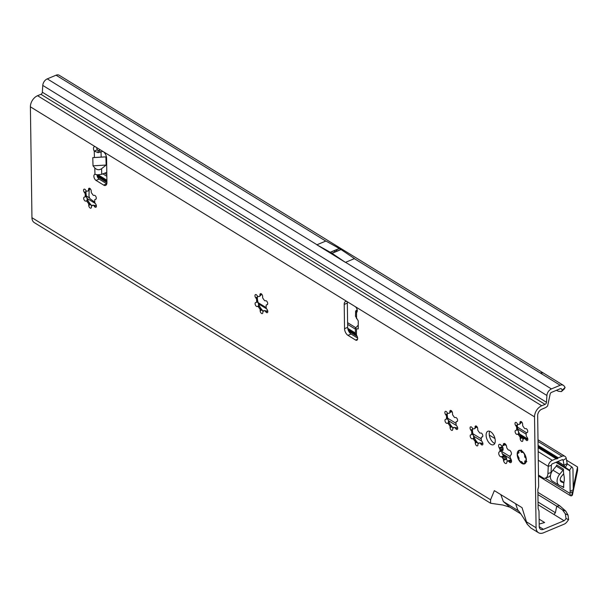 <?xml version="1.0" encoding="UTF-8"?>
<svg xmlns="http://www.w3.org/2000/svg" width="608" height="608" viewBox="0 0 608 608"><rect width="100%" height="100%" fill="white"/><g stroke="black" fill="none" stroke-linecap="round" stroke-linejoin="round"><path stroke-width="0.91" d="M86.093 190.699A1.338 0.722 -112.7 0 0 87.012 191.186A7.623 4.096 67.3 0 1 87.05 191.178A7.623 4.096 67.3 0 1 88.046 191.003A1.338 0.722 -112.7 0 0 88.221 190.973A1.338 0.722 -112.7 0 0 88.54 190.251L88.532 189.415A2.143 1.148 67.3 0 1 89.049 188.267A2.143 1.148 67.3 0 1 90.455 188.959A2.143 1.148 67.3 0 1 91.223 191.072L91.23 191.908A1.338 0.722 -112.7 0 0 91.762 193.291A7.623 4.096 67.3 0 1 92.811 194.742A1.338 0.722 -112.7 0 0 93.738 195.396L94.255 195.305A2.143 1.148 67.3 0 1 96.064 196.992A2.143 1.148 67.3 0 1 95.775 199.287A2.143 1.148 67.3 0 1 95.646 199.325L95.122 199.424A1.338 0.722 -112.7 0 0 95.046 199.447A1.338 0.722 -112.7 0 0 94.719 200.161A1.338 0.722 -112.7 0 0 94.726 200.313A7.623 4.096 67.3 0 1 94.749 201.955A1.338 0.722 -112.7 0 0 94.749 202.092A1.338 0.722 -112.7 0 0 95.182 203.353L95.714 204.098A2.143 1.148 67.3 0 1 95.889 207.26A2.143 1.148 67.3 0 1 94.415 206.469L93.883 205.724A1.338 0.722 -112.7 0 0 92.956 205.238A7.623 4.096 67.3 0 1 92.925 205.246A7.623 4.096 67.3 0 1 91.93 205.42A1.338 0.722 -112.7 0 0 91.755 205.451A1.338 0.722 -112.7 0 0 91.428 206.173L91.443 207.009A2.143 1.148 67.3 0 1 90.926 208.156A2.143 1.148 67.3 0 1 89.52 207.465A2.143 1.148 67.3 0 1 88.753 205.352L88.745 204.516A1.338 0.722 -112.7 0 0 88.213 203.133A7.623 4.096 67.3 0 1 87.164 201.681A1.338 0.722 -112.7 0 0 86.237 201.028L85.713 201.119A2.143 1.148 67.3 0 1 83.676 198.284A2.143 1.148 67.3 0 1 84.2 197.136A2.143 1.148 67.3 0 1 84.33 197.091L84.846 197A1.338 0.722 -112.7 0 0 84.93 196.977A1.338 0.722 -112.7 0 0 85.249 196.11A7.623 4.096 67.3 0 1 85.196 195.267A7.623 4.096 67.3 0 1 85.226 194.469A1.338 0.722 -112.7 0 0 84.793 193.07L84.261 192.326A2.143 1.148 67.3 0 1 83.57 190.312A2.143 1.148 67.3 0 1 84.086 189.164A2.143 1.148 67.3 0 1 85.561 189.954L86.093 190.699L85.606 193.253M84.793 193.07L85.713 192.69L85.432 194.378A7.623 4.096 -112.7 0 0 85.409 195.176A7.623 4.096 -112.7 0 0 85.454 196.027L86.032 196.369M91.664 205.504A11.37 6.11 67.3 0 1 86.997 198.01A11.37 6.11 67.3 0 1 85.971 192.516A11.37 6.11 67.3 0 1 86.04 190.965M85.979 196.407L86.997 198.01L87.377 201.59A7.623 4.096 -112.7 0 0 88.418 203.049L91.61 205.557M257.503 296.119L257.009 298.672M256.204 298.49L255.672 297.745A2.143 1.148 67.3 0 1 254.972 295.731A2.143 1.148 67.3 0 1 255.497 294.584A2.143 1.148 67.3 0 1 256.971 295.366L257.503 296.111A1.338 0.722 -112.7 0 0 258.423 296.605A7.623 4.096 67.3 0 1 259.449 296.415A1.338 0.722 -112.7 0 0 259.624 296.385A1.338 0.722 -112.7 0 0 259.95 295.67L259.943 294.834A2.143 1.148 67.3 0 1 260.46 293.687A2.143 1.148 67.3 0 1 261.866 294.378A2.143 1.148 67.3 0 1 262.626 296.484L262.641 297.327A1.338 0.722 -112.7 0 0 263.173 298.703A7.623 4.096 67.3 0 1 264.214 300.162A1.338 0.722 -112.7 0 0 265.141 300.816L265.666 300.717A2.143 1.148 67.3 0 1 267.467 302.404A2.143 1.148 67.3 0 1 267.186 304.707A2.143 1.148 67.3 0 1 267.056 304.745L266.532 304.844A1.338 0.722 -112.7 0 0 266.448 304.866A1.338 0.722 -112.7 0 0 266.129 305.581A1.338 0.722 -112.7 0 0 266.137 305.733A7.623 4.096 67.3 0 1 266.16 307.374A1.338 0.722 -112.7 0 0 266.152 307.511A1.338 0.722 -112.7 0 0 266.585 308.773L267.125 309.518A2.143 1.148 67.3 0 1 267.3 312.679A2.143 1.148 67.3 0 1 265.825 311.889L265.286 311.144A1.338 0.722 -112.7 0 0 264.366 310.65A7.623 4.096 67.3 0 1 264.336 310.665A7.623 4.096 67.3 0 1 263.34 310.84A1.338 0.722 -112.7 0 0 263.165 310.87A1.338 0.722 -112.7 0 0 262.838 311.585L262.854 312.428A2.143 1.148 67.3 0 1 262.329 313.576A2.143 1.148 67.3 0 1 260.931 312.877A2.143 1.148 67.3 0 1 260.163 310.772L260.148 309.936A1.338 0.722 -112.7 0 0 259.624 308.552A7.623 4.096 67.3 0 1 258.575 307.093A1.338 0.722 -112.7 0 0 257.648 306.447L257.123 306.538A2.143 1.148 67.3 0 1 255.086 303.696A2.143 1.148 67.3 0 1 255.603 302.548A2.143 1.148 67.3 0 1 255.732 302.51L256.257 302.419A1.338 0.722 -112.7 0 0 256.34 302.396A1.338 0.722 -112.7 0 0 256.652 301.53A7.623 4.096 67.3 0 1 256.606 300.686A7.623 4.096 67.3 0 1 256.629 299.888A1.338 0.722 -112.7 0 0 256.204 298.49L257.116 298.102L256.842 299.797A7.623 4.096 -112.7 0 0 256.812 300.595A7.623 4.096 -112.7 0 0 256.865 301.439L257.442 301.781M263.074 310.924A11.37 6.11 67.3 0 1 258.4 303.43A11.37 6.11 67.3 0 1 257.374 297.935A11.37 6.11 67.3 0 1 257.45 296.385M257.382 301.826L258.4 303.43L258.78 307.01A7.623 4.096 -112.7 0 0 259.829 308.469L263.013 310.977M447.397 412.9A1.338 0.722 -112.7 0 0 448.316 413.394A7.623 4.096 67.3 0 1 448.347 413.379A7.623 4.096 67.3 0 1 449.342 413.204A1.338 0.722 -112.7 0 0 449.517 413.174A1.338 0.722 -112.7 0 0 449.844 412.46L449.836 411.616A2.143 1.148 67.3 0 1 450.353 410.468A2.143 1.148 67.3 0 1 451.759 411.168A2.143 1.148 67.3 0 1 452.519 413.273L452.534 414.109A1.338 0.722 -112.7 0 0 453.059 415.492A7.623 4.096 67.3 0 1 454.108 416.951A1.338 0.722 -112.7 0 0 455.035 417.597L455.559 417.506A2.143 1.148 67.3 0 1 457.36 419.193A2.143 1.148 67.3 0 1 457.079 421.496A2.143 1.148 67.3 0 1 456.95 421.534L456.426 421.625A1.338 0.722 -112.7 0 0 456.342 421.648A1.338 0.722 -112.7 0 0 456.023 422.37A1.338 0.722 -112.7 0 0 456.03 422.514A7.623 4.096 67.3 0 1 456.053 424.156A1.338 0.722 -112.7 0 0 456.046 424.3A1.338 0.722 -112.7 0 0 456.479 425.554L457.018 426.299A2.143 1.148 67.3 0 1 457.193 429.461A2.143 1.148 67.3 0 1 455.719 428.678L455.179 427.933A1.338 0.722 -112.7 0 0 454.26 427.439A7.623 4.096 67.3 0 1 454.229 427.454A7.623 4.096 67.3 0 1 453.234 427.622A1.338 0.722 -112.7 0 0 453.059 427.652A1.338 0.722 -112.7 0 0 452.732 428.374L452.747 429.21A2.143 1.148 67.3 0 1 452.223 430.358A2.143 1.148 67.3 0 1 450.817 429.666A2.143 1.148 67.3 0 1 450.057 427.561L450.042 426.717A1.338 0.722 -112.7 0 0 449.517 425.342A7.623 4.096 67.3 0 1 448.468 423.882A1.338 0.722 -112.7 0 0 447.541 423.229L447.017 423.328A2.143 1.148 67.3 0 1 444.98 420.485A2.143 1.148 67.3 0 1 445.497 419.338A2.143 1.148 67.3 0 1 445.626 419.3L446.15 419.201A1.338 0.722 -112.7 0 0 446.234 419.178A1.338 0.722 -112.7 0 0 446.546 418.312A7.623 4.096 67.3 0 1 446.5 417.468A7.623 4.096 67.3 0 1 446.523 416.67A1.338 0.722 -112.7 0 0 446.097 415.272L445.565 414.527A2.143 1.148 67.3 0 1 444.866 412.513A2.143 1.148 67.3 0 1 445.39 411.365A2.143 1.148 67.3 0 1 446.865 412.156L447.397 412.9L446.903 415.462M446.097 415.272L447.009 414.892L446.736 416.586A7.623 4.096 -112.7 0 0 446.705 417.384A7.623 4.096 -112.7 0 0 446.758 418.228L447.336 418.57M452.968 427.713A11.37 6.11 67.3 0 1 448.294 420.212A11.37 6.11 67.3 0 1 447.268 414.717A11.37 6.11 67.3 0 1 447.344 413.174M447.275 418.608L448.294 420.212L448.674 423.791A7.623 4.096 -112.7 0 0 449.722 425.25L452.907 427.766M472.606 428.404A1.338 0.722 -112.7 0 0 473.526 428.891A7.623 4.096 67.3 0 1 473.556 428.883A7.623 4.096 67.3 0 1 474.552 428.708A1.338 0.722 -112.7 0 0 474.726 428.678A1.338 0.722 -112.7 0 0 475.053 427.956L475.038 427.12A2.143 1.148 67.3 0 1 475.562 425.972A2.143 1.148 67.3 0 1 476.961 426.664A2.143 1.148 67.3 0 1 477.728 428.777L477.744 429.613A1.338 0.722 -112.7 0 0 478.268 430.996A7.623 4.096 67.3 0 1 479.317 432.448A1.338 0.722 -112.7 0 0 480.244 433.101L480.768 433.01A2.143 1.148 67.3 0 1 482.57 434.697A2.143 1.148 67.3 0 1 482.288 437A2.143 1.148 67.3 0 1 482.152 437.038L481.635 437.129A1.338 0.722 -112.7 0 0 481.551 437.152A1.338 0.722 -112.7 0 0 481.224 437.874A1.338 0.722 -112.7 0 0 481.24 438.018A7.623 4.096 67.3 0 1 481.262 439.66A1.338 0.722 -112.7 0 0 481.255 439.804A1.338 0.722 -112.7 0 0 481.688 441.058L482.22 441.803A2.143 1.148 67.3 0 1 482.395 444.965A2.143 1.148 67.3 0 1 480.92 444.174L480.388 443.437A1.338 0.722 -112.7 0 0 479.469 442.943A1.338 0.722 -112.7 0 0 479.461 442.943A7.623 4.096 67.3 0 1 479.438 442.951A7.623 4.096 67.3 0 1 478.435 443.126A1.338 0.722 -112.7 0 0 478.26 443.156A1.338 0.722 -112.7 0 0 477.941 443.878L477.949 444.714A2.143 1.148 67.3 0 1 477.432 445.862A2.143 1.148 67.3 0 1 476.026 445.17A2.143 1.148 67.3 0 1 475.266 443.057L475.251 442.221A1.338 0.722 -112.7 0 0 474.719 440.846A7.623 4.096 67.3 0 1 473.678 439.386A1.338 0.722 -112.7 0 0 472.743 438.733L472.226 438.832A2.143 1.148 67.3 0 1 470.189 435.989A2.143 1.148 67.3 0 1 470.706 434.842A2.143 1.148 67.3 0 1 470.835 434.804L471.36 434.705A1.338 0.722 -112.7 0 0 471.436 434.682A1.338 0.722 -112.7 0 0 471.755 433.816A7.623 4.096 67.3 0 1 471.709 432.972A7.623 4.096 67.3 0 1 471.732 432.174A1.338 0.722 -112.7 0 0 471.299 430.776L470.767 430.031A2.143 1.148 67.3 0 1 470.075 428.017A2.143 1.148 67.3 0 1 470.592 426.869A2.143 1.148 67.3 0 1 472.066 427.66L472.606 428.404L472.112 430.958M471.299 430.776L472.218 430.396L471.937 432.09A7.623 4.096 -112.7 0 0 471.914 432.888A7.623 4.096 -112.7 0 0 471.96 433.732L472.545 434.074M478.169 443.217A11.37 6.11 67.3 0 1 473.503 435.716A11.37 6.11 67.3 0 1 472.477 430.221A11.37 6.11 67.3 0 1 472.553 428.67M472.484 434.112L473.503 435.716L473.883 439.295A7.623 4.096 -112.7 0 0 474.932 440.754L478.116 443.262M507.452 461.138A2.675 1.436 67.3 0 1 506.639 459.07L506.54 458.303A1.338 0.722 -112.7 0 0 506.061 457.178A8.162 4.385 67.3 0 1 505.37 456.213A1.338 0.722 -112.7 0 0 504.602 455.605L504.116 455.552A2.675 1.436 67.3 0 1 501.828 451.995A2.675 1.436 67.3 0 1 502.406 450.596L502.801 450.376A1.338 0.722 -112.7 0 0 503.082 449.586A8.162 4.385 67.3 0 1 503.059 449.031A8.162 4.385 67.3 0 1 503.067 448.491A1.338 0.722 -112.7 0 0 502.755 447.336L502.352 446.622A2.675 1.436 67.3 0 1 502.01 445.915M499.936 450.338A8.162 4.385 67.3 0 1 499.943 449.798A1.338 0.722 -112.7 0 0 499.632 448.643L499.229 447.929A2.675 1.436 67.3 0 1 498.598 445.793A2.675 1.436 67.3 0 1 499.252 444.357A2.675 1.436 67.3 0 1 500.825 445.01L501.326 445.558A1.338 0.722 -112.7 0 0 502.086 445.892A8.162 4.385 67.3 0 1 502.763 445.77A1.338 0.722 -112.7 0 0 502.9 445.74A1.338 0.722 -112.7 0 0 503.219 445.216L503.295 444.562A2.675 1.436 67.3 0 1 503.926 443.513A2.675 1.436 67.3 0 1 506.608 446.599L506.707 447.366A1.338 0.722 -112.7 0 0 507.186 448.491A8.162 4.385 67.3 0 1 507.878 449.464A1.338 0.722 -112.7 0 0 508.645 450.064L509.139 450.118A2.675 1.436 67.3 0 1 511.184 452.382A2.675 1.436 67.3 0 1 510.849 455.073L510.446 455.293A1.338 0.722 -112.7 0 0 510.165 455.992A1.338 0.722 -112.7 0 0 510.165 456.084A8.162 4.385 67.3 0 1 510.18 457.178A1.338 0.722 -112.7 0 0 510.18 457.262A1.338 0.722 -112.7 0 0 510.492 458.333L510.902 459.048A2.675 1.436 67.3 0 1 510.88 462.62A2.675 1.436 67.3 0 1 509.299 461.966L508.805 461.419A1.338 0.722 -112.7 0 0 508.045 461.077A8.162 4.385 67.3 0 1 507.361 461.206A1.338 0.722 -112.7 0 0 507.224 461.236A1.338 0.722 -112.7 0 0 506.912 461.761L506.829 462.414A2.675 1.436 67.3 0 1 506.198 463.463A2.675 1.436 67.3 0 1 503.515 460.378L503.416 459.61A1.338 0.722 -112.7 0 0 502.938 458.485A8.162 4.385 67.3 0 1 502.246 457.512A1.338 0.722 -112.7 0 0 501.478 456.912L500.992 456.859A2.675 1.436 67.3 0 1 498.704 453.302A2.675 1.436 67.3 0 1 499.282 451.896L499.677 451.683A1.338 0.722 -112.7 0 0 499.958 450.893A8.162 4.385 67.3 0 1 499.936 450.338M517.522 423.966A1.338 0.722 -112.7 0 0 518.442 424.46A7.623 4.096 67.3 0 1 518.48 424.445A7.623 4.096 67.3 0 1 519.475 424.278A1.338 0.722 -112.7 0 0 519.65 424.247A1.338 0.722 -112.7 0 0 519.969 423.525L519.962 422.689A2.143 1.148 67.3 0 1 520.478 421.542A2.143 1.148 67.3 0 1 521.884 422.233A2.143 1.148 67.3 0 1 522.652 424.346L522.66 425.182A1.338 0.722 -112.7 0 0 523.192 426.558A7.623 4.096 67.3 0 1 524.24 428.017A1.338 0.722 -112.7 0 0 525.168 428.67L525.684 428.572A2.143 1.148 67.3 0 1 527.493 430.259A2.143 1.148 67.3 0 1 527.204 432.562A2.143 1.148 67.3 0 1 527.075 432.6L526.558 432.698A1.338 0.722 -112.7 0 0 526.475 432.721A1.338 0.722 -112.7 0 0 526.148 433.436A1.338 0.722 -112.7 0 0 526.156 433.588A7.623 4.096 67.3 0 1 526.178 435.229A1.338 0.722 -112.7 0 0 526.178 435.366A1.338 0.722 -112.7 0 0 526.612 436.628L527.144 437.372A2.143 1.148 67.3 0 1 527.318 440.534A2.143 1.148 67.3 0 1 525.844 439.744L525.312 438.999A1.338 0.722 -112.7 0 0 524.385 438.505A7.623 4.096 67.3 0 1 524.354 438.52A7.623 4.096 67.3 0 1 523.359 438.695A1.338 0.722 -112.7 0 0 523.184 438.725A1.338 0.722 -112.7 0 0 522.857 439.44L522.872 440.283A2.143 1.148 67.3 0 1 522.356 441.431A2.143 1.148 67.3 0 1 520.95 440.732A2.143 1.148 67.3 0 1 520.182 438.626L520.174 437.79A1.338 0.722 -112.7 0 0 519.642 436.407A7.623 4.096 67.3 0 1 518.594 434.948A1.338 0.722 -112.7 0 0 517.666 434.302L517.15 434.393A2.143 1.148 67.3 0 1 515.105 431.558A2.143 1.148 67.3 0 1 515.63 430.403A2.143 1.148 67.3 0 1 515.759 430.365L516.276 430.274A1.338 0.722 -112.7 0 0 516.359 430.251A1.338 0.722 -112.7 0 0 516.678 429.385A7.623 4.096 67.3 0 1 516.625 428.541A7.623 4.096 67.3 0 1 516.656 427.743A1.338 0.722 -112.7 0 0 516.222 426.345L515.69 425.6A2.143 1.148 67.3 0 1 514.999 423.586A2.143 1.148 67.3 0 1 515.516 422.438A2.143 1.148 67.3 0 1 516.99 423.229L517.522 423.966L517.036 426.527M516.222 426.345L517.142 425.957L516.861 427.652A7.623 4.096 -112.7 0 0 516.838 428.45A7.623 4.096 -112.7 0 0 516.884 429.294L517.461 429.636M523.093 438.778A11.37 6.11 67.3 0 1 518.426 431.285A11.37 6.11 67.3 0 1 517.4 425.79A11.37 6.11 67.3 0 1 517.469 424.24M517.408 429.681L518.426 431.285L518.806 434.864A7.623 4.096 -112.7 0 0 519.848 436.324L523.04 438.832M106.795 183.798A5.35 2.873 67.3 0 1 106.757 183.776L99.142 179.086A3.344 1.801 67.3 0 1 96.999 174.906A3.344 1.801 67.3 0 1 96.999 174.785M102.851 151.392L98.162 152.654L94.232 151.096A3.344 1.801 67.3 0 1 93.488 148.496A3.344 1.801 67.3 0 1 94.301 146.703A3.344 1.801 67.3 0 1 95.547 146.9L103.162 151.582A5.35 2.873 67.3 0 1 106.59 158.27L106.932 182.522A5.35 2.873 67.3 0 1 105.632 185.394A5.35 2.873 67.3 0 1 103.634 185.075L96.018 180.394A3.344 1.801 67.3 0 1 93.875 176.214A3.344 1.801 67.3 0 1 94.688 174.42A3.344 1.801 67.3 0 1 94.985 174.344L97.546 174.8L101.749 174.298L106.788 172.345M494.783 443.422A7.288 3.922 67.3 0 1 489.227 433.884A7.288 3.922 67.3 0 1 489.714 431.285M486.104 435.191A7.288 3.922 -112.7 0 0 488.71 442.366A7.288 3.922 -112.7 0 0 493.498 444.729A7.288 3.922 -112.7 0 0 495.262 440.823A7.288 3.922 -112.7 0 0 492.662 433.641A7.288 3.922 -112.7 0 0 487.874 431.277A7.288 3.922 -112.7 0 0 486.104 435.191M517.195 454.305A7.288 3.922 -112.7 0 0 519.802 461.487A7.288 3.922 -112.7 0 0 524.582 463.851A7.288 3.922 -112.7 0 0 526.353 459.937A7.288 3.922 -112.7 0 0 523.746 452.762A7.288 3.922 -112.7 0 0 518.966 450.399A7.288 3.922 -112.7 0 0 517.195 454.305M336.49 251.408L336.885 251.142A1.338 0.676 179.2 0 0 336.695 250.458A1.338 0.676 179.2 0 0 335.403 250.23L334.415 250.648A1.338 0.676 179.2 0 0 334.575 251.302A1.338 0.676 179.2 0 0 335.897 251.552L340.906 249.462A5.35 2.873 67.3 0 1 341.058 249.554L354.464 258.598L345.428 262.375L316.859 244.804L325.896 241.026L339.287 248.467A5.35 2.873 67.3 0 1 339.431 248.55L340.906 249.462M93.168 205.147L96.064 205.785L94.415 206.469M264.571 310.566L264.366 310.65A1.338 0.722 -112.7 0 0 264.358 310.658L267.467 311.197L265.825 311.889M454.465 427.348L454.26 427.439A1.338 0.722 -112.7 0 0 454.252 427.439L457.36 427.986L455.719 428.678M524.598 438.421L524.385 438.505A1.338 0.722 -112.7 0 0 524.385 438.512L527.493 439.052L525.844 439.744M358.234 325.136L355.422 328.214L356.493 328.882L358.211 328.898L358.256 320.91L355.482 316.183L355.65 311.007L357.299 309.708M355.422 328.214L355.399 333.382L356.463 335.152A3.344 1.801 67.3 0 1 356.835 340.229A3.344 1.801 67.3 0 1 355.581 340.032L347.974 335.35A5.35 2.873 67.3 0 1 344.546 328.662L344.212 304.41A5.35 2.873 67.3 0 1 345.504 301.538A5.35 2.873 67.3 0 1 347.502 301.857L355.118 306.538A3.344 1.801 67.3 0 1 357.109 309.609A3.344 1.801 67.3 0 1 356.577 312.444L355.65 311.007L357.23 311.228M100.419 149.895L98.504 150.64L101.027 152.099L101.186 157.1L92.766 157.639L93.032 165.817L94.78 167.937C96.877 170.004 99.142 170.263 101.566 168.72L101.749 174.298M520.805 513.874L509.74 507.072L503.363 501.554L500.802 494.608L494.342 490.633L490.588 499.776L490.61 503.257L34.329 222.642A9.363 6.331 121.6 0 1 31.95 217.702L30.4 106.833A9.363 6.331 121.6 0 1 37.574 95.707L40.911 94.308L545.049 404.366A1.87 1.269 121.6 0 0 546.486 402.283L42.34 92.226A1.87 1.269 -58.4 0 1 40.911 94.308M522.052 507.672L515.599 503.705L517.765 509.975C521.216 513.593 527.326 524.309 527.227 524.195L522.052 507.672M545.049 404.366L541.713 405.756A9.363 6.331 -58.4 0 0 534.538 416.883L536.089 527.759A9.363 6.331 -58.4 0 0 538.468 532.692A9.363 6.331 -58.4 0 0 543.491 532.798L564.133 524.172A5.89 3.975 121.6 0 0 567.059 521.755L568.579 519.673L566.04 518.533L565.014 519.939A1.87 1.269 -58.4 0 1 564.08 520.706L543.438 529.332A5.35 3.618 -58.4 0 1 540.573 529.272A5.35 3.618 -58.4 0 1 539.212 526.452L539.007 511.746A6.688 4.522 -58.4 0 0 538.483 509.512L538.331 509.215A2.675 1.809 121.6 0 1 538.118 508.318L537.867 489.843A2.675 1.809 121.6 0 1 538.042 488.786L538.186 488.368A6.688 4.522 -58.4 0 0 538.642 485.724L537.662 415.583A5.35 3.618 -58.4 0 1 541.766 409.222L545.102 407.824A5.89 3.975 121.6 0 0 547.648 405.893L550.232 393.672A1.87 1.269 -58.4 0 1 550.605 393.057L550.84 392.806A1.87 1.269 -58.4 0 1 551.456 392.388L560.249 388.717A1.87 1.269 -58.4 0 1 561.252 388.74A1.87 1.269 -58.4 0 1 561.518 388.998L562.301 390.146L565.09 387.433L564.201 386.141A5.89 3.975 121.6 0 0 563.335 385.312A5.89 3.975 121.6 0 0 560.196 385.252L540.033 372.856L543.187 372.917L563.335 385.312M98.504 150.64L97.348 149.796A3.344 1.801 67.3 0 1 96.634 147.569M101.186 157.1L105.883 156.879L106.149 165.057L101.566 168.72M511.237 459.762A1.338 0.722 -112.7 0 0 511.168 459.777A8.162 4.385 67.3 0 1 510.484 459.899A1.338 0.722 -112.7 0 0 510.348 459.929A1.338 0.722 -112.7 0 0 510.226 460.005M357.626 338.056L351.097 334.043A5.35 2.873 67.3 0 1 347.67 327.355L347.335 303.103A5.35 2.873 67.3 0 1 347.464 301.834M539.182 524.05L544.631 522.538L539.114 519.141M537.928 494.585L556.746 506.16L555.393 512.719L553.994 514.505L564.08 520.706M316.859 244.804L330.25 252.244A5.35 2.873 67.3 0 1 330.395 252.328L331.869 253.24A5.35 2.873 67.3 0 1 332.021 253.331L345.428 262.375M543.187 372.917L59.212 75.27A5.89 3.975 121.6 0 0 56.058 75.202L47.272 78.873A5.89 3.975 121.6 0 0 42.773 85.424L42.34 92.226M566.04 518.533L565.311 513.836L562.438 509.823L556.746 506.16L559.778 505.795L565.828 511.176L568.047 515.09L568.579 519.673M537.898 492.343L559.778 505.795M490.61 503.257L502.839 505.028L510.15 507.27M546.486 402.283L546.911 395.474A5.89 3.975 -58.4 0 1 551.41 388.93L560.196 385.252M538.468 532.692L530.875 528.018L527.227 524.195M562.438 509.823L565.828 511.176M568.047 515.09L565.311 513.836M565.09 387.433L564.27 389.006L561.42 391.582L558.395 391.24L556.388 390.328M564.422 388.808L561.541 391.438L562.301 390.146M97.348 149.796L94.232 151.096L94.438 157.51M98.032 150.7L98.162 152.654M106.149 165.057L93.032 165.817M105.883 156.879L92.766 157.639M523.777 439.06L523.572 438.611A7.623 4.096 -112.7 0 0 524.537 438.444M526.475 432.721L527.516 432.296M519.962 422.689L521.611 421.998L519.68 424.186M516.678 429.385L517.195 429.894M478.853 443.49L478.648 443.042A7.623 4.096 -112.7 0 0 479.613 442.882M479.674 442.852L482.57 443.49L480.92 444.174M481.551 437.152L482.592 436.734M475.038 427.12L476.687 426.436L474.757 428.617M471.755 433.816L472.272 434.325M453.644 427.994L453.439 427.538A7.623 4.096 -112.7 0 0 454.404 427.378M456.342 421.648L457.391 421.23M449.836 411.616L451.478 410.932L449.555 413.121M446.546 418.312L447.062 418.821M263.758 311.205L263.545 310.749A7.623 4.096 -112.7 0 0 264.518 310.589M266.448 304.866L267.497 304.441M259.943 294.834L261.584 294.143L259.662 296.332M256.652 301.53L257.169 302.039M92.348 205.785L92.142 205.337A7.623 4.096 -112.7 0 0 93.108 205.17M95.046 199.447L96.087 199.029M88.532 189.415L90.182 188.731L88.251 190.912M85.249 196.11L85.766 196.62M525.73 461.267L525.122 461.487L525.13 462.323A2.675 1.436 67.3 0 1 524.666 463.653L524.529 463.676A7.106 3.823 67.3 0 1 523.822 463.798L524.339 463.501A2.409 1.292 -112.7 0 0 524.757 462.308L524.742 461.464A1.072 0.578 67.3 0 1 525.631 461.153L525.912 461.464A6.878 3.694 -112.7 0 0 526.095 459.777A6.878 3.694 -112.7 0 0 525.859 457.839L525.586 457.809A1.072 0.578 67.3 0 1 524.674 456.388L524.658 455.544A2.409 1.292 -112.7 0 0 524.202 453.819A6.878 3.694 -112.7 0 0 523.503 452.838A2.409 1.292 -112.7 0 0 522.363 452.352L521.846 452.443A1.072 0.578 67.3 0 1 520.836 451.189L520.782 450.764A6.878 3.694 -112.7 0 0 518.525 451.166L518.753 451.569A1.072 0.578 67.3 0 1 519.004 452.42A1.072 0.578 67.3 0 1 518.677 453.021L518.799 452.679A0.806 0.433 -112.7 0 0 519.004 452.489M526.277 458.888A7.106 3.823 67.3 0 1 526.338 459.823A7.106 3.823 67.3 0 1 526.156 461.563L526.832 461.601M521.816 461.86L521.314 462.414L522.166 462.316M521.497 462.582L520.988 461.996A1.072 0.578 67.3 0 1 521.976 461.966L522.508 462.711A2.409 1.292 -112.7 0 0 523.655 463.623A6.878 3.694 -112.7 0 0 524.339 463.501L524.666 463.653M518.814 450.429L518.487 450.999M521.58 450.216L521.155 450.733L521.276 449.988M523.868 463.805L522.508 462.711M518.616 458.949L518.624 459.154A6.878 3.694 -112.7 0 0 520.942 462.361L521.018 462.49M564.3 478.823A24.882 13.376 -112.7 0 0 564.247 477.508A5.35 2.873 -112.7 0 0 564.118 476.482A26.76 14.379 67.3 0 1 563.54 472.287L563.411 469.118A1.338 0.904 121.6 0 1 562.985 470.25L559.656 474.286A8.026 5.426 -58.4 0 0 559.124 485.283A8.026 5.426 -58.4 0 0 559.816 485.61L563.213 486.833A1.338 0.904 121.6 0 1 563.327 486.894A1.338 0.904 121.6 0 1 563.669 487.593L563.707 484.53A26.76 14.379 67.3 0 1 564.186 480.989A5.35 2.873 -112.7 0 0 564.285 480.1A24.882 13.376 -112.7 0 0 564.3 478.823M538.095 446.462L557.734 458.538A0.806 0.54 -58.4 0 1 558.319 457.832L562.066 456.266A5.35 3.618 -58.4 0 1 564.931 456.327A5.35 3.618 -58.4 0 1 566.223 458.371L567.165 463.471A1.338 0.904 121.6 0 0 567.462 463.965L571.71 466.86A5.35 3.618 -58.4 0 1 572.972 469.619L573.253 489.828A8.026 4.317 67.3 0 1 573.116 491.492L569.992 492.799A8.026 4.317 -112.7 0 0 570.129 491.127L573.253 489.828M550.856 473.89A8.026 5.426 -58.4 0 1 552.93 470.151L556.259 466.116A1.338 0.904 121.6 0 0 556.692 464.983L556.616 465.47M545.148 478.154L569.894 493.369L569.992 492.799M551.038 472.507L547.914 473.571A8.026 4.583 71.2 0 1 545.46 478.07L548.576 477.006A8.026 4.583 71.2 0 0 551.038 472.507L551.38 465.295A1.338 0.904 -58.4 0 1 552.406 463.79L562.111 459.732A1.338 0.904 -58.4 0 1 562.833 459.747A1.338 0.904 -58.4 0 1 563.152 460.256L564.095 465.356A5.35 3.618 121.6 0 0 565.288 467.339L569.536 470.235A1.338 0.904 -58.4 0 1 569.848 470.919L570.129 491.127M569.894 493.369L570.54 495.748L571.52 495.824L572.379 495.178L572.333 491.712M547.914 473.571L548.264 466.359A5.35 3.618 -58.4 0 1 552.353 460.324L556.1 458.759A0.806 0.54 -58.4 0 1 556.692 458.972L557.734 458.538M97.014 175.188L106.909 181.275M348.034 329.566L355.672 334.263M520.524 435.655L524.94 438.368M563.684 473.708L561.496 476.36A4.013 2.713 121.6 0 0 561.23 481.863A4.013 2.713 121.6 0 0 561.572 482.03L563.867 482.851M559.124 485.283L552.406 481.148A8.026 5.426 -58.4 0 1 550.62 474.734M563.753 487.563L561.328 486.157M573.116 491.492L572.706 491.872M538.498 475.076L543.886 478.39L545.102 478.162A8.026 4.583 71.2 0 0 545.46 478.07M506.342 445.565L505.119 444.813M494.98 438.573L489.326 435.1M477.576 427.88L476.284 427.074M452.375 412.376L451.075 411.578M89.042 190.418A2.675 1.528 -108.8 0 1 89.148 191.467L88.981 194.97A4.013 2.295 71.2 0 0 90.09 198.816L94.749 202.168M258.157 302.67L266.16 307.587M571.52 495.824L572.402 492.115M572.234 492.837L572.652 491.933M573.222 487.479L577.554 466.967L566.557 460.21M577.554 466.967L577.6 470.432L572.379 495.178M499.943 449.798L503.067 448.491M499.282 451.896L502.406 450.596M356.493 328.882L356.463 335.152M347.502 301.857L103.162 151.582M94.78 167.937L94.985 174.344M95.547 146.9L30.4 106.833M31.95 217.702L490.588 499.776M500.802 494.608L515.599 503.705M526.133 521.634L536.089 527.759M534.538 416.883L355.118 306.538M356.577 312.444L356.546 318.691M355.581 340.032L357.572 339.203M543.438 529.332L539.228 526.741M538.072 504.716L553.994 514.505M555.393 512.719L538.034 502.048M330.395 252.328L334.415 250.648M335.403 250.23L339.431 248.55M330.25 252.244L339.287 248.467M331.869 253.24L335.897 251.552M332.021 253.331L341.058 249.554M316.981 244.75L47.272 78.873M325.774 241.08L56.058 75.202M541.713 405.756L37.574 95.707M546.911 395.474L42.773 85.424M551.41 388.93L345.549 262.322M540.033 372.856L354.342 258.651M509.382 506.806L520.752 513.798M503.363 501.554L518.495 510.857M103.634 185.075L106.757 183.776M96.018 180.394L99.142 179.086M344.212 304.41L347.335 303.103M344.546 328.662L347.67 327.355M347.974 335.35L351.097 334.043M517.15 434.393L518.791 433.709M517.666 434.302L518.586 433.922M520.174 437.79L521.086 437.41M520.182 438.626L521.831 437.935M525.312 438.999L526.224 438.619M526.558 432.698L527.47 432.311M519.969 423.525L520.889 423.145M515.69 425.6L517.34 424.908M516.435 430.206L517.119 429.924M500.992 456.859L504.116 455.552M501.478 456.912L504.602 455.605M502.246 457.512L505.37 456.213M502.938 458.485L506.061 457.178M503.416 459.61L506.54 458.303M503.515 460.378L506.639 459.07M507.361 461.206L510.484 459.899M508.045 461.077L511.168 459.777M508.805 461.419L511.412 460.324M509.299 461.966L511.518 461.039M503.295 444.562L505.119 443.802M503.219 445.216L505.567 444.235M503.021 445.664L505.78 444.509L502.9 445.74M499.229 447.929L502.352 446.622M499.632 448.643L502.755 447.336M499.958 450.893L503.082 449.586M499.677 451.683L502.801 450.376M472.226 438.832L473.875 438.14M472.743 438.733L473.662 438.353M475.251 442.221L476.163 441.841M475.266 443.057L476.908 442.373M480.388 443.437L481.3 443.05M481.635 437.129L482.547 436.749M475.053 427.956L475.965 427.576M470.767 430.031L472.416 429.347M471.512 434.644L472.203 434.355M447.017 423.328L448.666 422.636M447.541 423.229L448.453 422.849M450.042 426.717L450.961 426.337M450.057 427.561L451.706 426.869M455.179 427.933L456.099 427.546M456.426 421.625L457.345 421.245M449.844 412.46L450.756 412.072M445.565 414.527L447.207 413.843M446.31 419.14L446.994 418.851M257.123 306.538L258.772 305.854M257.648 306.447L258.56 306.06M260.148 309.936L261.068 309.548M260.163 310.772L261.812 310.08M265.286 311.144L266.205 310.764M266.532 304.844L267.452 304.456M259.95 295.67L260.87 295.29M255.672 297.745L257.313 297.054M256.416 302.351L257.1 302.062M85.713 201.119L87.362 200.435M86.237 201.028L87.157 200.648M88.745 204.516L89.657 204.136M88.753 205.352L90.402 204.668M93.883 205.724L94.795 205.344M95.122 199.424L96.041 199.044M88.54 190.251L89.46 189.871M84.261 192.326L85.91 191.634M85.006 196.931L85.69 196.65M518.677 453.021L518.153 453.112A2.409 1.292 -112.7 0 0 517.469 453.933A6.878 3.694 -112.7 0 0 517.484 455.027A2.409 1.292 -112.7 0 0 518.206 456.714L518.738 457.459A1.072 0.578 67.3 0 1 519.088 458.462A1.072 0.578 67.3 0 1 518.852 459.025L518.951 458.698A0.806 0.433 -112.7 0 0 519.088 458.531M518.852 459.025L518.791 457.543M517.423 453.88A7.106 3.823 67.3 0 0 517.446 454.913L517.514 453.682A2.675 1.436 67.3 0 1 518.115 452.823A2.675 1.436 67.3 0 1 518.274 452.77L518.928 452.496M524.757 462.308L526.11 461.913M523.686 463.706A2.675 1.436 67.3 0 1 523.298 463.471M522.842 451.744L521.96 452.109L522.933 451.828M522.363 452.352L522.485 452.01A2.675 1.436 67.3 0 1 523.275 452.192M524.871 454.51A2.675 1.436 67.3 0 1 525.038 455.567L525.32 455.445M524.658 455.544L525.046 456.403L525.608 456.167M518.153 453.112L518.867 452.648L518.776 451.615M520.942 462.422A7.106 3.823 67.3 0 1 518.632 459.169L518.632 459.169M518.799 450.444L518.518 450.923A7.106 3.823 67.3 0 1 520.851 450.505L521.208 451.166L521.816 450.916M521.778 461.746A0.806 0.433 -112.7 0 0 521.36 462.05L520.988 461.996M520.836 451.189L521.208 451.166A0.806 0.433 -112.7 0 0 521.96 452.109L521.846 452.443M525.54 461.062A0.806 0.433 -112.7 0 0 525.122 461.487L524.742 461.464M524.674 456.388L525.046 456.403A0.806 0.433 -112.7 0 0 525.73 457.467L525.586 457.809M526.786 461.677L525.631 461.153M518.738 457.459L517.431 454.989M522.568 462.794L521.976 461.966M522.036 462.05L521.55 461.73M556.692 464.983L563.411 469.118M86.42 196.034L89.627 198.003M447.724 418.236L456.076 423.373M472.933 433.74L481.285 438.877M501.858 451.531L510.188 456.654M555.887 462.331L569.848 470.919M98.192 174.853L106.894 180.204M347.753 328.328L355.399 333.032M519.582 434.006L527.812 439.067M538.08 445.383L558.319 457.832M562.066 456.266L538.027 441.484M526.201 434.211L517.788 429.035M355.414 329.171L347.632 324.383M106.841 176.297L102.881 173.865M538.164 451.6L552.353 460.324M97.333 176.609L106.932 182.514M348.68 331.193L357.192 336.429M522.272 437.95L523.389 438.642M538.11 447.693L556.1 458.759M562.233 459.686L563.152 460.256L566.223 458.371M567.165 463.471L564.095 465.356L557.848 461.518M560.926 481.635L561.572 482.03M552.93 470.151L559.656 474.286M556.259 466.116L562.985 470.25M560.272 480.358L563.905 482.592M571.71 466.86L569.536 470.235L556.366 462.133M556.639 462.019L565.288 467.339L567.462 463.965M551.38 465.295L548.264 466.359L538.285 460.226M516.359 430.251L517.157 429.917M507.224 461.236L510.348 459.929M471.436 434.682L472.234 434.348M446.234 419.178L447.032 418.844M256.34 302.396L257.138 302.062M84.93 196.977L85.728 196.642M517.416 453.788L518.936 452.481M523.845 463.805L525.206 463.456M521.102 462.536L518.601 459.177L518.936 458.706M570.54 495.748L538.506 476.049M510.925 459.086L502.261 453.758M481.749 441.142L473.662 436.172M456.54 425.638L448.461 420.668M266.646 308.856L258.567 303.886M95.236 203.437L87.157 198.466M104.576 173.204L106.818 174.58M347.601 322.666L355.619 327.598M517.484 427.143L526.52 432.698M538.004 439.766L564.931 456.327M97.227 176.29L106.924 182.256M348.506 330.828L357.033 336.072M521.793 437.403L523.754 438.611M538.11 447.435L556.533 458.766M560.257 480.29L563.912 482.539"/></g></svg>
